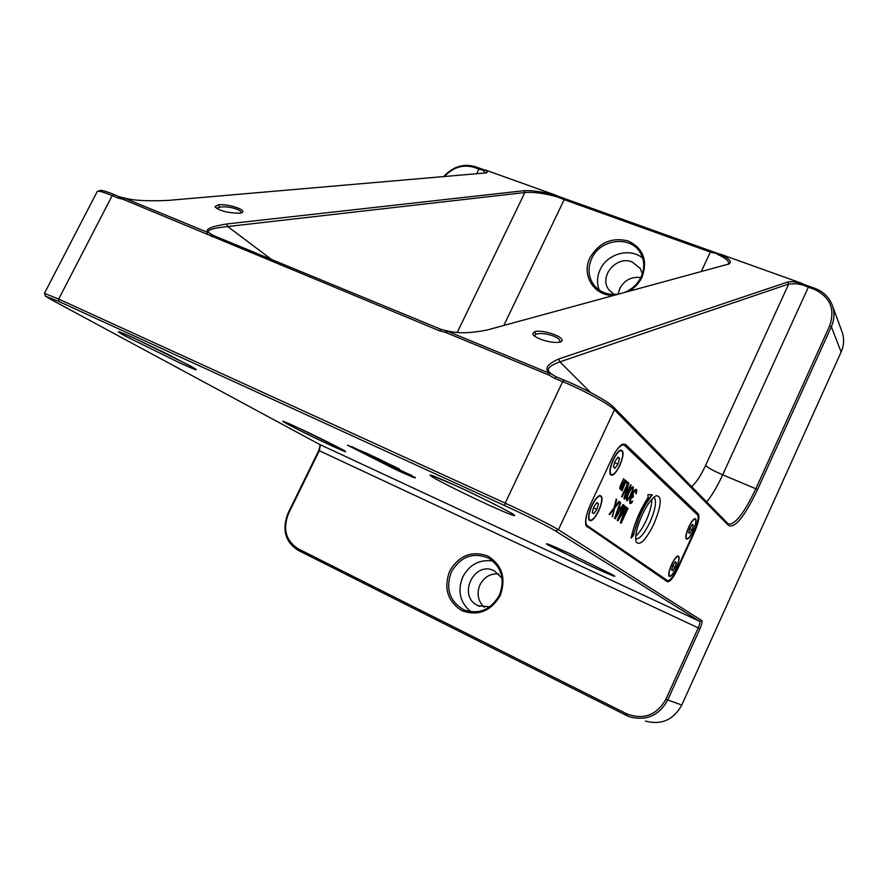 <?xml version="1.0" encoding="UTF-8"?>
<svg xmlns="http://www.w3.org/2000/svg" width="888" height="888" viewBox="0 0 888 888"><rect width="100%" height="100%" fill="white"/><g stroke="black" fill="none" stroke-linecap="round" stroke-linejoin="round"><path stroke-width="1.33" d="M411.388 475.258L395.449 468.231L352.103 446.764M364.469 452.214L391.519 466.045L399.445 469.019M389.699 464.924L399.212 468.908M391.553 465.978L388.811 464.513M366.378 453.413L388.844 464.446M364.702 452.325L366.4 453.346M365.634 452.747L398.301 468.453M366.289 453.047L388.9 464.391L382.828 460.861M397.658 468.131L388.933 464.324M381.696 460.306L367.088 453.601M383.45 461.15L388.9 464.391M367.121 453.535L379.054 459.041M621.411 450.593L619.058 451.049M609.834 472.605L611.133 474.636M619.624 465.49C616.439 471.905 613.675 474.991 611.355 474.747C609.29 472.871 609.945 467.909 613.331 459.895C616.527 453.457 619.28 450.383 621.578 450.649C623.642 452.569 622.988 457.509 619.624 465.49M618.037 457.109L614.973 461.36L613.442 466.966L614.962 468.298L618.004 464.047L619.535 458.474L618.037 457.109M619.535 458.474L617.637 457.653M618.004 464.047L614.64 462.604M600.41 496.037L598.035 496.47M588.544 518.015L589.821 520.079M598.645 510.589C595.337 517.227 592.474 520.435 590.065 520.202C588.023 518.392 588.666 513.553 591.996 505.683C595.326 499.034 598.179 495.837 600.566 496.092C602.597 497.935 601.964 502.763 598.645 510.589M596.858 502.597L593.739 506.97L592.229 512.531L593.839 513.697L596.936 509.335L598.445 503.796L596.858 502.597M598.445 503.796L596.592 502.974M596.936 509.335L593.517 507.803M678.121 556.343L676.922 556.432M668.731 574.991L669.463 575.957M676.168 567.843C673.493 573.37 671.328 576.112 669.652 576.068C668.353 574.758 669.053 570.929 671.739 564.579C674.436 559.04 676.601 556.31 678.254 556.376C679.542 557.708 678.854 561.538 676.168 567.843M675.302 561.76L672.904 565.434L671.572 569.907L672.649 570.673L675.035 567.01L676.356 562.559L675.302 561.76M676.356 562.559L675.135 562.004M675.035 567.01L672.749 565.967M695.071 519.069L693.883 519.169M685.858 537.706L686.591 538.661M693.095 530.791C690.498 536.174 688.389 538.827 686.768 538.761C685.469 537.407 686.18 533.51 688.899 527.061C691.508 521.678 693.617 519.025 695.215 519.103C696.514 520.479 695.815 524.375 693.095 530.791M692.351 524.442L689.998 528.038L688.655 532.534L689.665 533.422L692.018 529.836L693.362 525.352L692.351 524.442M693.362 525.352L692.118 524.808M692.018 529.836L689.754 528.837M612.953 456.277C617.87 447.419 621.733 443.789 624.553 445.41L697.846 515.24C698.701 518.392 697.435 523.865 694.061 531.646L677.189 568.598C674.025 575.269 671.184 579.265 668.653 580.597L667.421 580.552L587.212 525.629C585.059 523.52 585.414 518.204 588.278 509.69M653.801 524.242C661.46 505.516 662.282 496.004 656.265 495.715C651.981 497.879 647.297 504.251 642.213 514.84C636.652 527.572 634.665 536.663 636.23 542.102C639.971 546.042 645.831 540.093 653.801 524.242M652.358 494.849L647.929 494.572L648.107 497.391C639.815 510.4 634.143 523.964 631.102 538.106L633.466 535.542C637.151 519.669 643.456 506.105 652.358 494.849M635.064 489.677L629.692 500.377L630.003 503.485L631.224 503.263L632.689 501.209L630.758 502.075L630.28 500.455L631.512 497.791L632.944 497.347L633.488 496.17L632.944 494.472L633.888 491.985L635.442 490.842L636.163 493.917L636.796 490.354L636.052 489.299L635.064 489.677M630.602 496.203L633.188 489.721L633.111 486.746L631.102 487.934L627.894 493.95L626.351 498.867L627.217 500.81L631.834 493.539M630.724 484.682L625.03 496.958L628.837 483.05L628.149 482.462L621.578 496.625L622.044 497.003L627.627 484.959L623.964 498.568L624.653 499.134L631.168 485.07L630.724 484.682M627.161 481.596L626.839 483.438L627.161 481.596M626.162 480.741L622.211 488.777L621.933 487.279L625.307 480.008L620.435 487.712L623.687 478.599L620.29 485.903L619.713 488.8L621.056 488.234L620.967 489.843L622.088 489.51L622.055 490.742L626.162 480.741M619.202 517.46L624.63 505.749L624.142 505.361L617.238 520.268L617.981 520.823L625.352 508.48L620.423 522.655L621.156 523.199L627.983 508.424L627.516 508.047L622.122 519.68L626.395 507.159L625.751 506.648L618.836 517.304L624.63 505.749M614.585 518.281L615.251 518.781L623.498 504.839L623.01 504.451L620.923 508.014L619.28 506.715L620.723 502.619L620.235 502.231L614.585 518.281M616.738 499.445L616.239 499.034L614.074 507.903L609.179 514.241L609.701 514.618L613.73 509.39L612.576 516.783L614.574 508.291L619.569 501.698L619.069 501.309L615.073 506.493L616.738 499.445L616.205 499.156M598.801 510.711C602.897 500.621 603.107 495.571 599.456 495.571C597.014 496.781 594.472 500.111 591.83 505.561C588.977 512.054 588 516.805 588.899 519.824C591.086 522.299 594.394 519.258 598.801 510.711M619.769 465.623C623.909 455.355 624.142 450.194 620.479 450.138C618.148 451.293 615.706 454.501 613.164 459.751C610.256 466.389 609.268 471.273 610.2 474.381C612.32 476.834 615.506 473.903 619.769 465.623M676.279 567.932C679.509 560.084 679.997 556.077 677.733 555.932C675.935 556.865 673.903 559.718 671.628 564.502C669.241 569.996 668.342 573.837 668.942 576.023C670.429 577.489 672.871 574.791 676.279 567.932M693.195 530.88C696.47 522.921 696.969 518.847 694.694 518.659C692.962 519.558 690.997 522.333 688.788 526.973C686.369 532.567 685.458 536.485 686.069 538.727C687.512 540.193 689.887 537.573 693.195 530.88M668.486 580.652L666.955 580.73L585.769 524.73L666.955 580.73L668.309 580.73M697.502 514.729L624.353 444.855L697.335 514.274L698.268 513.908L625.485 444.4L622.799 444.1C619.325 445.832 615.695 450.605 611.899 458.441L590.465 504.44C586.202 514.141 584.737 521.234 586.08 525.74L667.299 581.673C669.852 582.195 673.326 577.933 677.722 568.897L694.583 531.968C698.556 522.688 699.788 516.672 698.268 513.908M622.055 444.477L624.353 444.855L622.055 444.477M651.725 499.367C651.914 504.761 650.06 511.832 646.153 520.579C642.679 527.96 639.205 533.111 635.741 536.03M685.947 538.361L686.901 538.794M695.393 519.203L694.416 518.792M610.2 474.381L611.743 474.836M621.989 450.904L620.079 450.327M588.711 519.258L590.442 520.29M600.987 496.359L599.067 495.759M668.819 575.646L669.785 576.101M678.432 556.476L677.466 556.055M635.63 538.805L635.908 538.938C639.704 539.183 644.377 533.621 649.938 522.255C655.277 509.801 656.765 501.653 654.378 497.802L653.679 497.413M651.892 494.827C647.94 499.433 644.133 505.672 640.459 513.542L633.111 535.386L631.235 537.418M636.64 489.799L635.897 489.31M636.796 490.354L635.841 493.639M635.442 490.842L634.298 490.831L633.888 491.985M633.344 493.162L633.521 491.819M632.944 494.472L633.2 495.915M632.978 493.007L632.578 494.316M633.488 496.17L632.833 495.759M631.934 497.324L633.133 496.004M631.512 497.791L630.813 498.845M630.535 499.445L630.447 498.69M630.28 500.455L630.458 501.831M630.18 499.278L629.914 500.288M630.758 502.075L630.103 501.665M632.067 502.331L629.858 503.374M632.323 501.054L631.701 502.175M629.836 497.624L626.573 500.61M630.236 496.048L629.47 497.469M633.422 487.434L631.468 493.373M632.789 486.702L633.055 487.268M632.423 488.234L631.046 488.456L629.015 491.719L626.762 497.702L627.317 499.245L627.661 495.815L630.28 490.154L631.912 488.211L632.6 489.643L629.459 497.313L627.317 499.245M628.837 483.05L625.03 496.958M624.331 498.867L630.802 484.915M627.627 484.959L621.722 496.736M626.517 483.161L627.172 481.773M621.733 490.476L626.173 480.908M622.088 489.51L621.034 489.899M621.056 488.234L619.78 488.855M620.679 486.236L623.698 478.765M620.479 486.901L620.435 487.712M620.312 486.069L620.101 486.746M620.668 487.912L620.057 487.545M621.933 487.279L624.941 479.842M621.733 487.956L621.678 488.755M621.556 487.124L621.356 487.79M626.395 507.159L625.707 506.737M622.122 519.68L626.029 506.993M620.823 522.954L627.627 508.269M625.352 508.48L617.66 520.579M619.28 506.715L620.357 502.464M620.923 508.014L618.903 506.56M623.132 504.684L614.929 518.537M618.77 508.058L615.151 517.094L618.77 508.058L620.246 509.224L615.517 517.26M615.073 506.493L616.372 499.278M619.569 501.698L619.014 501.387M614.574 508.291L612.232 516.516M619.202 501.542L614.207 508.136M613.73 509.39L609.379 514.385M320.102 445.088L318.77 450.505L288.067 513.153L288.578 513.453L319.314 450.716L318.77 450.505M44.422 293.362L58.686 299.067L58.908 301.487L45.466 296.159L52.781 300.466L319.458 444.355L320.257 445.499L319.314 450.716L698.245 627.872L665.9 699.289C656.565 715.373 643.434 720.201 626.506 713.763L298.124 548.762C285.758 540.67 282.584 528.904 288.578 513.453M555.455 530.935L699.655 621.323L701.742 620.534L558.419 529.759L555.455 530.935C549.517 527.128 524.997 514.874 504.928 505.705L505.205 503.152C526.373 512.798 552.214 525.729 558.419 529.759L614.474 409.868L728.671 525.629C735.253 528.116 744.865 516.128 757.508 489.677L831.357 326.706L829.714 325.707L755.81 488.755L757.508 489.677M58.908 301.487L504.928 505.705M395.515 469.497C408.991 475.702 415.651 478.454 415.473 477.766L366.844 453.302L347.408 445.166L395.515 469.497M44.5 293.218L97.314 191.364C98.668 190.698 103.618 192.119 112.188 195.615L118.204 198.102L120.191 197.069L114.175 194.594L112.188 195.615L58.686 299.067L505.205 503.152L562.659 381.662L564.269 380.197L556.288 376.912L554.667 378.366L562.659 381.662C584.004 390.398 609.157 404.129 614.474 409.868L613.43 406.993C608.358 401.498 584.515 388.467 564.269 380.197M114.175 194.594C106.049 191.275 101.332 189.932 100.022 190.576L97.869 191.198M474.137 167.355L478.876 169.064L479.942 168.365L475.202 166.667L474.137 167.355C462.981 164.18 453.024 167.277 444.278 176.679M443.567 176.734C452.78 166.655 463.325 163.303 475.202 166.667M298.124 548.762L298.102 550.305L626.207 715.317L626.506 713.763M449.683 571.04C443.467 588.134 447.519 601.32 461.816 610.611C477.922 616.427 490.72 611.421 500.221 595.593C506.349 578.166 502.153 564.946 487.634 555.944C471.628 550.449 458.974 555.477 449.683 571.04M701.742 620.534C702.452 621.556 701.864 624.286 699.966 628.726L667.654 700.11C659.074 715.573 646.464 721.156 629.836 716.86L626.207 715.317M699.966 628.726L698.245 627.872C699.755 624.32 700.232 622.133 699.655 621.323L319.458 444.355M298.102 550.305C285.104 541.78 281.762 529.392 288.067 513.153M814.918 288.378L809.157 286.313L808.335 287.201L814.096 289.266L814.918 288.378C823.676 291.719 829.57 297.635 832.611 306.16L842.279 332.478C844.344 339.038 843.966 345.565 841.125 352.07L681.795 705.039C673.57 719.89 661.438 725.241 645.41 721.1M118.204 198.102L122.844 199.201L439.283 330.713L444.944 332.156L549.372 375.258L554.667 378.366M120.191 197.069L125.441 198.29L122.844 199.201M125.441 198.29C134.354 200.621 148.707 201.31 168.498 200.377L486.424 172.871M476.512 173.904L478.876 169.064L482.939 170.252L485.481 173.116M482.939 170.252L485.181 170.119C487.334 171.428 487.756 172.35 486.435 172.871M485.181 170.119L479.942 168.365M809.157 286.313L800.454 283.128C794.627 281.74 790.387 281.363 787.756 282.007L558.541 359.041C546.797 364.502 543.944 369.23 549.972 373.226L556.288 376.912M549.372 375.258L548.74 372.971L447.996 331.446L450.471 331.557C460.095 333.533 472.316 333.011 487.157 330.003L728.948 263.969C732.289 261.904 729.559 258.752 720.779 254.534L554.822 195.083C542.546 191.741 532.278 190.287 523.998 190.698L226.562 223.998C210.467 226.651 204.384 229.47 208.292 232.434L213.386 235.498L211.466 236.619M832.611 306.16C834.764 313.02 834.354 319.869 831.357 326.706L841.125 352.07M842.279 332.478L841.669 330.791M814.096 289.266C830.08 296.825 835.286 308.969 829.714 325.707M728.671 525.629L727.86 523.498L728.837 524.153C735.586 524.231 744.577 512.432 755.81 488.755L722.688 474.814C717.482 486.147 712.143 495.182 706.682 501.942M727.86 523.498L613.43 406.993M548.74 372.971L549.972 373.226M558.541 359.041L559.873 361.871L788.722 283.994L787.756 282.007M551.47 374.081L549.95 372.694C545.998 369.308 549.306 365.701 559.873 361.871L590.553 392.474M720.013 254.035L801.986 283.394M534.632 331.679L532.722 333.944C534.254 338.561 553.268 344.144 560.306 341.98L560.739 341.825C568.076 338.206 543.767 329.037 534.632 331.679L535.908 334.376L534.154 335.775M444.944 332.156L447.996 331.446M439.283 330.713L441.014 329.37L447.497 331.002M449.306 331.357L446.153 330.68M441.014 329.37L213.386 235.498M207.248 234.044L207.137 232.179L208.292 232.434M226.562 223.998L227.728 226.54L524.875 192.541C533.355 191.786 544.133 193.229 557.209 196.859L554.822 195.083M209.557 233.167C205.428 230.458 211.477 228.249 227.728 226.54L271.639 259.529M207.137 232.179L125.685 198.612M485.026 169.874L556.288 195.393M239.494 213.187L241.747 212.709C247.663 210.101 229.082 203.84 218.481 204.751L214.929 206.704C219.392 210.845 227.583 213.009 239.494 213.187M565.19 198.912L564.191 199.656L557.209 196.859M457.287 332.356L524.875 192.541L523.998 190.698M503.829 325.452L564.191 199.656L710.345 252.059L711.244 251.237M628.538 291.419C634.609 287.978 639.127 283.172 642.102 277.023C647.885 260.406 643.278 248.396 628.282 240.992C611.854 236.963 599.1 242.502 590.043 257.609C581.018 275.058 594.205 296.37 613.919 295.404M720.779 254.534L710.345 252.059L701.254 271.573M728.038 264.269L728.493 263.758C729.459 261.338 725.785 258.197 717.46 254.312M800.987 283.25L802.919 284.97L796.847 283.772L788.722 283.994L705.549 465.523C708.191 467.898 713.908 470.995 722.688 474.814L808.335 287.201L802.919 284.97M623.631 292.763C631.568 289.766 637.395 284.526 641.114 277.012C644.91 268.343 644.599 260.206 640.181 252.603C630.314 235.131 600.033 239.061 591.697 258.575C587.579 267.998 588.222 276.69 593.639 284.648C599.955 292.507 608.513 295.604 619.302 293.939M599.178 290.01C596.692 283.328 597.014 276.545 600.144 269.652C607.159 253.635 630.191 247.308 642.701 258.175M642.379 273.837L640.193 268.387L632.145 261.96C616.35 255.222 598.445 276.734 608.935 289.843L614.13 294.461M618.148 294.139L619.769 288.5C624.475 280.108 631.501 276.457 640.847 277.567M216.628 208.414L219.591 207.182C228.505 205.55 243.401 210.167 240.615 213.009L240.604 213.02M535.908 334.376C544 331.213 562.837 338.028 559.473 342.013L559.329 342.213M451.426 571.861C445.321 588.733 449.506 601.42 464.013 609.912C479.032 614.785 490.831 609.867 499.411 595.171C505.205 579.409 501.698 567.121 488.9 558.286C473.26 551.814 460.772 556.343 451.426 571.861M470.973 611.821C459.995 602.641 457.253 590.997 462.77 576.856C469.641 564.413 479.675 559.14 492.884 561.05M502.075 578.255L494.372 570.862C474.103 560.128 456.976 596.292 477.977 605.66L489.788 606.826M484.349 607.348C477.922 601.087 476.468 593.561 479.975 584.781C484.171 576.978 490.431 573.348 498.756 573.892M351.903 446.675L395.582 468.309L411.577 475.358M667.299 581.673L667.421 580.552M625.485 444.4L624.553 445.41M587.212 525.629L587.035 526.995M456.443 485.958L453.89 484.781C431.923 474.936 425.108 472.56 433.433 477.633C442.557 482.917 467.066 495.071 487.357 504.395L489.799 505.516C511.41 515.273 518.903 518.004 512.265 513.708C504.229 508.88 477.877 495.77 456.443 485.958M590.342 565.845L592.385 566.788C610.589 575.124 617.715 577.977 613.752 575.357L568.287 552.969C549.761 544.522 543.045 541.88 548.14 545.021L590.342 565.845M135.065 338.561L133 337.618C116.139 330.092 113.819 329.703 126.052 336.452L180.941 363.458C197.846 371.073 200.799 371.795 189.821 365.612L135.065 338.561M328.693 444.411L330.414 445.21C345.343 452.036 349.273 453.446 342.18 449.439L297.491 427.505C262.904 411.555 295.726 429.204 328.693 444.411M665.9 699.289L681.795 705.039M705.549 465.523C700.821 475.635 696.203 482.684 691.685 486.668M219.591 207.182L218.481 204.751M635.941 541.28L636.23 542.102M45.388 295.904L44.544 293.495M209.934 233.477L210.922 234.199M549.95 372.694L551.159 373.837M594.694 285.969L593.639 284.648M608.935 289.843L609.634 290.742M585.791 524.841L586.08 525.74M466.222 610.766L464.013 609.912M478.41 605.871L479.886 606.46M431.479 475.291L456.488 485.969M456.543 486.002C482.251 497.502 516.483 515.584 513.275 514.319M547.408 543.9L570.418 553.957L613.985 575.502M119.714 331.946L135.109 338.583M135.187 338.617L168.309 354.523L194.694 368.387M283.649 421.478L299.289 428.338C320.59 438.073 348.285 452.458 344.666 450.838"/></g></svg>
